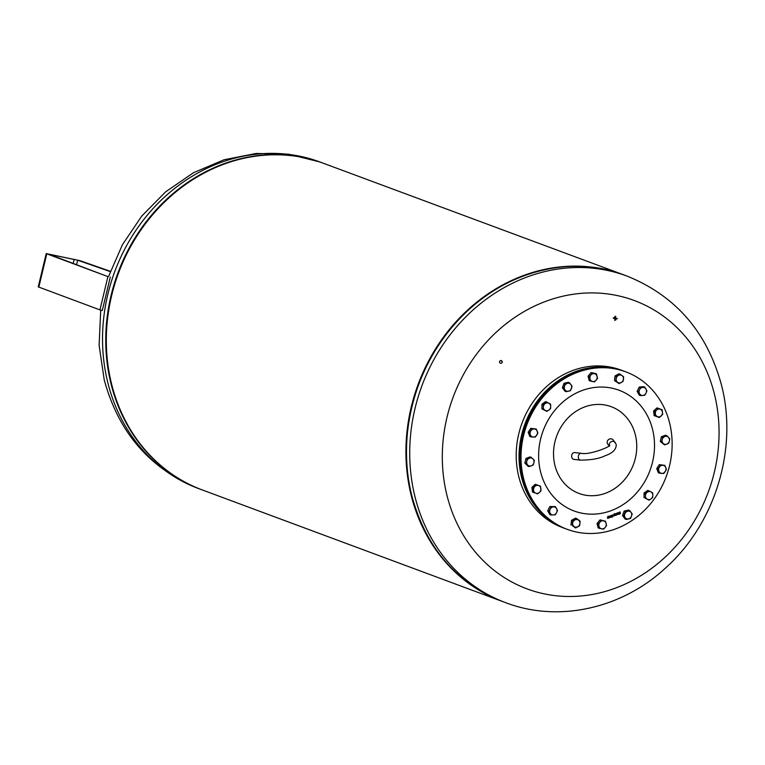 <?xml version="1.0" encoding="UTF-8"?>
<svg xmlns="http://www.w3.org/2000/svg" width="765" height="765" viewBox="0 0 765 765"><rect width="100%" height="100%" fill="white"/><g stroke="black" fill="none" stroke-linecap="round" stroke-linejoin="round"><path stroke-width="1.15" d="M581.304 453.31L574.62 452.574A3.433 2.601 96.3 0 0 573.444 452.794A3.433 2.601 96.3 0 0 571.646 456.476A3.433 2.601 96.3 0 0 573.874 459.392L580.549 460.128A3.433 2.601 -83.7 0 1 578.436 457.958A3.433 2.601 -83.7 0 1 580.128 453.53A3.433 2.601 -83.7 0 1 581.304 453.31C589.146 455.271 611.13 446.607 609.629 445.134L609.59 446.129M580.549 460.128C591.288 460.061 599.483 458.598 605.125 455.739C612.679 453.129 616.38 449.371 616.236 444.455L613.205 439.971A3.433 3.261 140.9 0 0 609.743 438.947A3.433 3.261 140.9 0 0 607.879 444.302L609.064 445.756M576.695 410.891A46.273 40.937 -69.6 0 1 632.454 426.65A46.273 40.937 -69.6 0 1 613.568 489.265A46.273 40.937 -69.6 0 1 557.819 473.506A46.273 40.937 -69.6 0 1 576.695 410.891M567.305 529.361L566.263 528.978A84.016 74.339 -69.6 0 1 527.764 492.765A84.016 74.339 -69.6 0 1 540.473 398.431A84.016 74.339 -69.6 0 1 624.785 371.465L625.827 371.857A84.016 74.339 -69.6 0 1 664.326 408.07A84.016 74.339 -69.6 0 1 651.617 502.404A84.016 74.339 -69.6 0 1 567.305 529.361A84.016 74.339 -69.6 0 1 528.816 493.148A84.016 74.339 -69.6 0 1 541.515 398.823A84.016 74.339 -69.6 0 1 625.827 371.857M502.242 601.405A174.2 154.128 -69.6 0 1 501.955 601.3L202.352 489.973A174.2 154.128 -69.6 0 1 111.69 384.413A174.2 154.128 -69.6 0 1 159.942 206.655A174.2 154.128 -69.6 0 1 323.7 163.385L623.303 274.702A174.2 154.128 -69.6 0 1 623.59 274.807M501.955 601.3A174.2 154.128 -69.6 0 1 411.293 495.73A174.2 154.128 -69.6 0 1 459.555 317.972A174.2 154.128 -69.6 0 1 623.303 274.702M714.319 393.726A153.832 136.113 -69.6 0 1 616.6 587.683A153.832 136.113 -69.6 0 1 447.047 495.691A153.832 136.113 -69.6 0 1 544.766 301.726A153.832 136.113 -69.6 0 1 714.319 393.726M614.897 317.733L614.955 316.586M615.701 316.261L615.643 317.408L615.423 316.28M616.561 318.881L615.529 318.613M617.317 318.498L616.274 318.288L617.317 318.498L617.03 318.938M615.5 320.047L615.567 318.89L615.777 320.019M614.18 318.403L613.148 318.125M613.884 317.8L614.926 318.011L613.884 317.8L614.161 317.36M501.448 363.165A1.367 1.348 61.1 0 0 500.128 360.774M499.88 361.003A1.367 1.348 -118.9 0 1 501.955 361.042A1.367 1.348 -118.9 0 1 501.572 363.098A1.367 1.348 -118.9 0 1 499.88 361.003M565.813 528.806A84.016 74.339 -69.6 0 1 565.364 528.644L562.514 527.582A84.016 74.339 -69.6 0 1 516.232 457.977A84.016 74.339 -69.6 0 1 558.297 377.671A84.016 74.339 -69.6 0 1 572.163 370.738A84.016 74.339 -69.6 0 1 621.037 370.069L623.886 371.13A84.016 74.339 -69.6 0 1 624.336 371.302M565.364 528.644A84.016 74.339 -69.6 0 1 519.081 459.038A84.016 74.339 -69.6 0 1 561.147 378.732A84.016 74.339 -69.6 0 1 623.886 371.13M110.284 271.613L77.676 260.205L48.883 254.238L107.903 276.614L46.216 253.597L79.962 260.655L110.389 271.307M46.216 253.597L38.25 286.885L99.938 309.892L102.319 310.38L110.284 277.102M107.903 276.614L99.938 309.892M548.868 410.097L546.851 411.369L545.168 410.423A4.112 3.643 110.4 0 0 550.714 406.425L550.551 408.701L548.868 410.097M543.15 409.361L543.313 407.085A4.112 3.643 110.4 0 0 545.168 410.423L541.936 408.902L541.926 404.236L545.627 401.568L550.551 404.035L550.714 406.425A4.112 3.643 110.4 0 0 543.313 407.085L543.15 404.685L546.851 402.017M541.936 408.902L546.851 411.369M541.926 404.236L543.15 404.685M533.932 462.739L533.215 464.986L531.312 465.828A4.112 3.643 110.4 0 0 532.966 458.914L534.324 460.377L533.932 462.739M529.084 466.564L527.735 465.101A4.112 3.643 110.4 0 0 531.312 465.828L529.084 466.564L527.869 466.105L524.847 463.074L525.947 458.455L530.078 456.887L532.966 458.914A4.112 3.643 110.4 0 0 529.39 458.187L531.293 457.336M526.062 463.523L526.779 461.276A4.112 3.643 110.4 0 0 527.735 465.101L524.847 463.074M527.171 458.914L529.39 458.187A4.112 3.643 110.4 0 0 526.779 461.276L527.171 458.914L525.947 458.455M556.566 508.601L557.475 510.475L556.566 512.646A4.112 3.643 110.4 0 0 553.353 506.86L555.333 506.612L556.566 508.601M555.342 514.711L553.363 514.96A4.112 3.643 110.4 0 0 556.566 512.646L555.342 514.711M551.068 515.084L550.15 513.219A4.112 3.643 110.4 0 0 553.363 514.96L549.844 514.635L547.702 510.771L549.844 506.535L553.353 506.86A4.112 3.643 110.4 0 0 550.15 509.165L551.058 506.994M548.926 511.23L550.15 509.165A4.112 3.643 110.4 0 0 550.15 513.219L548.926 511.23L547.702 510.771M549.844 506.535L555.333 506.612M603.509 520.822L605.411 521.185L606.129 523.451A4.112 3.643 110.4 0 0 599.932 522.189L601.28 520.343L603.509 520.822M606.521 525.603L605.172 527.448A4.112 3.643 110.4 0 0 606.129 523.451L606.521 525.603M603.499 529.17L601.596 528.806A4.112 3.643 110.4 0 0 605.172 527.448L603.499 529.17M598.976 526.177L598.268 523.91L599.932 522.189A4.112 3.643 110.4 0 0 601.596 528.806L599.377 528.328L598.976 526.177M599.377 528.328L598.154 527.879L597.044 523.461L598.268 523.91M597.044 523.461L600.066 519.884L601.28 520.343M600.066 519.884L605.411 521.185M647.267 492.239L648.959 490.843L650.967 491.905A4.112 3.643 110.4 0 0 645.421 495.902L645.258 493.511L647.267 492.239M652.66 492.851L652.822 495.251A4.112 3.643 110.4 0 0 650.967 491.905L652.66 492.851M652.669 497.527L650.977 498.923A4.112 3.643 110.4 0 0 652.822 495.251L652.669 497.527M647.276 499.249L645.258 498.178L645.421 495.902A4.112 3.643 110.4 0 0 650.977 498.923L648.969 500.195L647.276 499.249M648.969 500.195L645.258 498.178M644.044 497.728L644.044 493.052L645.258 493.511M644.044 493.052L647.745 490.394L648.959 490.843M662.203 439.598L662.595 437.226L664.823 436.499A4.112 3.643 110.4 0 0 663.169 443.423L661.495 441.835L662.203 439.598M666.726 435.648L668.4 437.236A4.112 3.643 110.4 0 0 664.823 436.499L666.726 435.648L665.502 435.199L661.381 436.777L662.595 437.226M669.748 438.689L669.356 441.061A4.112 3.643 110.4 0 0 668.4 437.236L669.748 438.689M666.745 444.149L664.517 444.876L663.169 443.423A4.112 3.643 110.4 0 0 669.356 441.061L668.648 443.298L666.745 444.149M661.495 441.835L660.272 441.386L664.517 444.876M660.272 441.386L661.381 436.777M639.569 393.726L638.335 391.737L639.569 389.681A4.112 3.643 110.4 0 0 642.782 395.467L640.477 395.601L639.569 393.726M640.477 387.501L642.772 387.377A4.112 3.643 110.4 0 0 639.569 389.681L640.477 387.501L639.253 387.052L643.528 386.679L644.752 387.128L645.976 389.117A4.112 3.643 110.4 0 0 642.772 387.377L644.752 387.128M645.985 393.162L644.752 395.218L642.782 395.467A4.112 3.643 110.4 0 0 645.976 389.117L646.884 390.982L645.985 393.162M638.335 391.737L637.121 391.288L639.263 395.151L640.477 395.601M637.121 391.288L639.253 387.052M592.626 381.515L590.398 381.027L590.006 378.885A4.112 3.643 110.4 0 0 596.193 380.148L594.529 381.878L592.626 381.515M589.289 376.609L590.962 374.888A4.112 3.643 110.4 0 0 590.006 378.885L589.289 376.609L588.075 376.16L591.087 372.593L595.218 373.435L596.442 373.884L597.551 378.302L596.193 380.148A4.112 3.643 110.4 0 0 590.962 374.888L592.311 373.043L596.442 373.884M588.075 376.16L589.184 380.578L590.398 381.027M591.087 372.593L592.311 373.043M614.754 320.372L614.821 319.215M613.186 515.667L612.402 515.935L613.186 515.667L612.478 515.964L612.918 516.232M612.411 514.912L613.301 515.381L612.449 516.404M612.21 515.294L613.377 515.409L612.956 516.432L612.201 515.868L613.138 515.486L612.067 515.476M612.488 514.931L613.301 515.381M613.138 515.486L612.287 515.323M617.957 513.726L617.164 513.994L617.957 513.726L617.24 514.023L617.68 514.29M617.183 512.971L618.063 513.439L617.212 514.462M616.896 513.564L617.25 512.999L618.139 513.468L617.728 514.491L616.963 513.927L617.9 513.544L616.839 513.535M617.25 512.999L618.063 513.439M617.9 513.544L617.059 513.382M618.187 512.56L619.22 513.841L618.416 514.166L618.024 512.732L619.009 513.698M619.105 513.659L618.933 514.357M619.88 512.894L620.511 513.277L619.478 514.166L620.272 513.401L618.981 512.875M620.224 512.942L619.411 514.137M620.099 511.967L619.22 512.741L619.956 512.923M620.099 512.244L619.602 512.971M620.272 513.401L619.057 512.904L619.535 512.062L620.243 512.301M619.421 513.851L619.975 513.86M614.945 513.975L615.576 515.113L615.548 513.726L616.351 514.797L616.542 513.325L616.944 514.769L616.351 515.055L615.27 515.361L614.783 514.042L615.576 515.113M616.667 514.702L615.194 515.333M616.485 513.344L616.695 514.807M615.71 513.659L616.351 514.797M614.305 514.529L613.683 515.247L614.524 515.352L614.305 514.529L613.76 515.275L614.219 515.667M614.247 513.659L614.85 515.62L613.453 515.371M614.582 515.562L613.53 515.4L614.314 513.64L614.85 515.62M614.152 515.887L613.53 515.4M611.713 515.285L612.086 517.322M611.541 515.352L612.096 517.37L611.541 515.352M610.891 515.83L610.537 517.312M610.958 515.868L610.556 517.37L610.154 515.926L610.786 515.62L611.618 516.939L611.034 515.897M610.709 515.591L611.378 516.977M609.762 516.079L610.221 517.503L608.94 517.398M608.93 516.423L609.59 517.551L609.829 516.059L610.221 517.503M609.954 517.436L609.017 517.427L608.988 516.394L609.59 517.551M609.514 517.781L609.017 517.427M608.5 517.417L607.659 517.312L607.955 518.135L608.5 517.417L607.735 517.341L607.955 518.135M608.204 516.155L607.601 517.111L608.739 517.322L608.711 517.943L607.793 518.488L607.448 517.207L608.271 516.145L607.678 517.14M607.965 516.786L608.644 517.915L607.783 518.441M608.041 516.815L608.663 517.293M616.16 378.771A4.112 3.643 110.4 0 0 623.504 379.182A4.112 3.643 110.4 0 0 616.16 378.771L616.284 376.37L620.224 374.228L623.618 376.782L623.064 381.458L619.115 383.6L615.729 381.056L616.16 378.771M619.115 383.6L614.505 380.597L615.06 375.921L619.009 373.779L620.224 374.228M615.06 375.921L616.284 376.37M614.505 380.597L615.729 381.056M656.657 409.954A4.112 3.643 110.4 0 0 661.161 415.978A4.112 3.643 110.4 0 0 656.657 409.954L658.187 408.319L662.136 409.763L662.7 414.343L659.306 417.489L655.356 416.055L654.802 411.465L656.657 409.954M655.356 416.055L654.142 415.596L653.578 411.015L656.972 407.869L662.136 409.763M656.972 407.869L658.187 408.319M653.578 411.015L654.802 411.465M662.825 465.283A4.112 3.643 110.4 0 0 661.868 473.392A4.112 3.643 110.4 0 0 662.825 465.283L664.785 465.34L666.42 469.509L663.819 473.449L659.583 473.21L657.948 469.041L660.549 465.101L662.825 465.283M659.583 473.21L658.369 472.76L656.724 468.591L659.325 464.651L664.785 465.34M659.325 464.651L660.549 465.101M656.724 468.591L657.948 469.041M631.058 512.34A4.112 3.643 110.4 0 0 625.196 517.781A4.112 3.643 110.4 0 0 631.058 512.34L632.206 514.013L630.57 518.479L626.334 519.464L623.733 515.983L625.359 511.527L629.595 510.542L631.058 512.34M629.595 510.542L628.381 510.083L624.144 511.068L622.509 515.534L625.12 519.014L626.334 519.464M624.144 511.068L625.359 511.527M622.509 515.534L623.733 515.983M579.966 523.556A4.112 3.643 110.4 0 0 572.631 523.155A4.112 3.643 110.4 0 0 579.966 523.556L579.535 525.842L575.586 527.984L572.191 525.431L572.746 520.755L576.695 518.613L580.09 521.156L579.966 523.556M575.586 527.984L572.191 525.431M570.977 524.981L571.531 520.296L575.481 518.163L576.695 518.613M571.531 520.296L572.746 520.755M539.478 492.383A4.112 3.643 110.4 0 0 534.965 486.358A4.112 3.643 110.4 0 0 539.478 492.383L537.623 493.894L533.674 492.45L533.109 487.869L536.504 484.723L540.453 486.158L541.018 490.748L539.478 492.383M533.674 492.45L532.459 492L531.895 487.42L533.109 487.869M531.895 487.42L535.28 484.274L540.453 486.158M535.28 484.274L536.504 484.723M533.31 437.054A4.112 3.643 110.4 0 0 534.266 428.945A4.112 3.643 110.4 0 0 533.31 437.054L531.025 436.872L529.39 432.703L531.991 428.763L536.227 429.002L537.862 433.172L535.27 437.111L533.31 437.054M531.025 436.872L529.81 436.423L528.175 432.254L530.776 428.314L531.991 428.763M528.175 432.254L529.39 432.703M530.776 428.314L536.227 429.002M565.067 389.997A4.112 3.643 110.4 0 0 570.939 384.546A4.112 3.643 110.4 0 0 565.067 389.997L563.604 388.199L565.239 383.734L569.476 382.749L572.086 386.229L570.451 390.695L566.215 391.68L565.067 389.997M566.215 391.68L565 391.221L562.39 387.75L564.025 383.284L568.261 382.299L569.476 382.749M564.025 383.284L565.239 383.734M562.39 387.75L563.604 388.199M615.242 442.476A3.433 3.261 140.9 0 0 609.303 445.536M570.9 396.05A64.423 57.002 -69.6 0 1 648.519 417.986A64.423 57.002 -69.6 0 1 622.241 505.168A64.423 57.002 -69.6 0 1 544.613 483.231A64.423 57.002 -69.6 0 1 570.9 396.05M296.619 156.376A174.104 154.042 110.4 0 0 221.907 164.685A174.104 154.042 110.4 0 0 111.308 384.202A174.104 154.042 110.4 0 0 177.26 477.599M323.413 163.28A174.2 154.128 110.4 0 0 323.126 163.165A174.2 154.128 110.4 0 0 221.783 164.552A174.2 154.128 110.4 0 0 111.116 384.193A174.2 154.128 110.4 0 0 201.778 489.763A174.2 154.128 110.4 0 0 202.065 489.868L198.556 488.567A174.2 154.128 110.4 0 1 107.903 382.997A174.2 154.128 110.4 0 1 218.561 163.356A174.2 154.128 110.4 0 1 319.904 161.97L323.413 163.28M412.096 496.829A174.104 154.042 -69.6 0 1 411.866 495.94A174.2 154.128 -69.6 0 1 522.533 276.299A174.2 154.128 -69.6 0 1 623.877 274.912L627.09 276.108A174.2 154.128 -69.6 0 0 525.746 277.494A174.2 154.128 -69.6 0 0 415.089 497.135A174.2 154.128 -69.6 0 0 505.742 602.705L502.529 601.51A174.2 154.128 -69.6 0 1 411.866 495.94M411.847 495.873A174.104 154.042 -69.6 0 1 487.028 295.147M74.195 259.306L73.23 263.332M77.676 260.205L76.624 264.594M46.78 253.904L38.814 287.181M198.556 488.567C150.017 468.888 118.575 432.636 104.222 379.813L99.106 345.311L100.712 310.055M108.592 276.471L122.438 244.714L141.707 216.122L165.67 191.805L193.459 172.747L224.03 159.761L256.179 153.459L288.606 154.186L319.904 161.97M623.877 274.912C567.448 253.062 497.413 273.698 453.884 324.982C413.597 370.566 396.872 438.555 411.838 495.911C426.057 547.788 456.294 582.978 502.529 601.51M505.742 602.705C558.039 622.71 620.778 608.816 664.24 569.189C714.759 524.943 738.321 449.304 721.433 384.872C707.08 332.048 675.629 295.787 627.09 276.108"/></g></svg>
